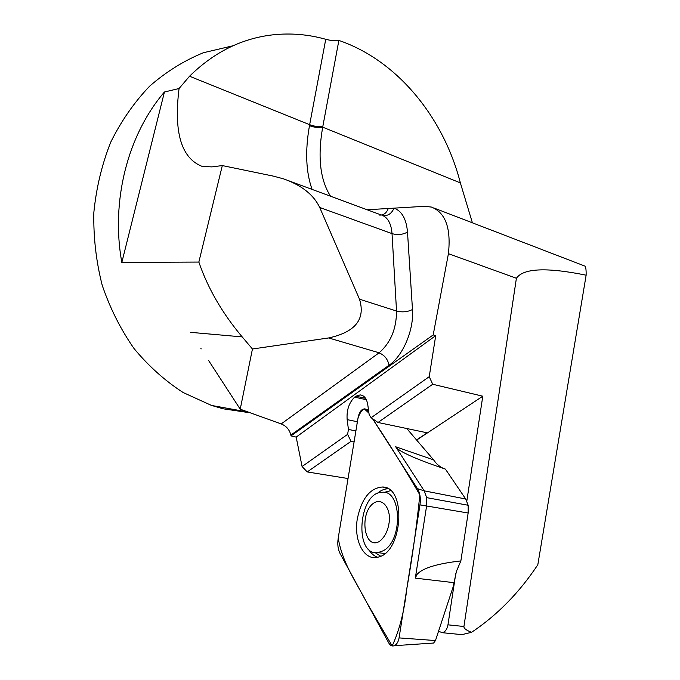 <?xml version="1.0" encoding="UTF-8"?>
<svg xmlns="http://www.w3.org/2000/svg" width="680" height="680" viewBox="0 0 680 680"><rect width="100%" height="100%" fill="white"/><g stroke="black" fill="none" stroke-linecap="round" stroke-linejoin="round"><path stroke-width="1.02" d="M232.985 45.781L203.413 52.734C184.153 60.579 166.243 71.715 149.685 86.13C134.232 102.289 121.252 120.963 110.746 142.137C101.915 164.424 96.279 187.858 93.849 212.441C93.347 237.226 96.144 261.528 102.229 285.345C110.109 308.405 120.725 329.494 134.079 348.602C148.725 366.231 165.104 380.876 183.192 392.555L211.582 405.458L223.184 408.799L248.421 412.548M198.849 262.072C207.876 288.363 222.334 313.301 242.199 336.906L252.441 348.993L328.627 337.951C355.368 332.129 365.661 319.209 359.499 299.192L319.702 207.459C313.675 194.794 301.648 185.266 283.637 178.891L273.488 176.154L222.309 165.571L211.871 166.897L202.257 166.447C181.322 158.355 173.587 132.379 179.061 88.519L164.432 92.004C127.644 134.802 110.644 201.186 121.831 262.421L198.849 262.072L222.309 165.571M179.061 88.519L189.542 76.236C214.038 52.139 241.85 38.335 272.977 34.825C290.81 32.92 308.397 34.408 325.745 39.287L309.468 125.689C305.031 150.875 305.906 172.117 312.103 189.414M472.404 222.819L460.368 182.903C443.734 117.674 397.46 60.409 338.87 40.434C335.189 41.012 330.82 40.63 325.745 39.287M466.82 501.007L482.791 396.202L432.709 384.26L378.012 422.475L426.385 432.65L426.462 433.339L425.935 432.556M455.796 573.385L447.958 624.835C447.1 629.298 445.23 631.924 442.357 632.706L438.54 631.252M432.709 384.26L429.225 376.686L435.727 335.614L433.194 334.934L448.417 253.666L516.4 278.273L463.93 626.484C463.735 628.362 466.285 630.309 471.571 632.315C497.284 615.102 519.367 592.577 537.821 564.748L586.135 275.188C586.254 269.042 585.675 265.948 584.4 265.905L434.12 208.089M459.068 634.355L461.881 634.635L471.571 632.315M448.417 253.666C451.171 228.208 445.527 212.679 431.477 207.077L424.651 206.312L367.124 209.763M516.4 278.273C523.345 268.192 546.592 267.163 586.135 275.188M328.627 337.943L379.125 352.793L281.197 423.929C286.229 425.918 289.459 429.624 290.87 435.047L291.014 435.888L296.174 437.104L302.09 466.531L307.232 471.937L348.041 478.533M281.197 423.929L240.227 409.19L208.59 360.485M291.014 435.888L433.194 334.934M378.012 422.475L371.127 417.741L429.225 376.686L371.127 417.741L369.172 414.698L367.778 404.77C366.724 398.616 364.191 395.335 360.188 394.91L355.895 396.194L365.568 398.344M354.076 441.949L351.016 441.346L347.616 434.358L348.432 429.428L347.149 419.62C346.486 410.252 348.976 402.755 354.62 397.128L366.341 399.729M354.62 397.128L355.895 396.194M348.432 429.428L355.895 430.95M347.616 434.358L302.09 466.531L347.616 434.358M482.791 396.202L416.763 439.986M416.636 439.85L426.462 433.339M351.016 441.346L307.232 471.937M121.831 262.421L164.432 92.004M338.87 40.434L322.694 127.16C317.483 156.842 320.101 179.869 330.548 196.239M240.227 409.19L252.441 348.993M319.702 207.459L392.028 233.623C391.229 223.618 387.863 217.481 381.93 215.203C387.294 216.487 391.332 214.132 394.043 208.148C401.88 211.038 406.368 219.011 407.499 232.058L412.479 309.51C414.086 329.587 403.096 355.657 389.147 365.185L290.87 435.047M296.174 437.104L435.727 335.614M379.491 541.39C385.441 536.656 388.79 529.134 389.546 518.798C389.291 506.013 381.786 498.406 374.187 502.8C358.853 512.21 363.834 550.758 379.491 541.39M383.256 550.758C403.214 540.54 401.71 489.362 381.999 492.303C358.428 492.175 353.719 556.265 377.91 552.619L383.256 550.758M444.065 468.639C439.969 467.041 436.483 464.125 433.619 459.892L406.759 428.527M465.698 499.001L445.4 469.089C420.333 460.666 404.515 453.993 397.953 449.046L395.683 446.769L424.209 490.841L465.698 499.001L468.163 505.257L468.146 513.017L460.862 560.932C436.721 563.66 422.042 568.259 416.832 574.711L415.319 578.144L426.606 505.988L468.146 513.017M432.846 643.093L433.594 643.042L435.481 640.552L453.092 587.027L456.458 571.234L460.862 560.932M368.959 413.168L367.276 410.558L365.1 408.884C361.777 408.791 359.474 411.519 358.181 417.061L338.215 538.092C337.305 544.17 337.926 549.321 340.094 553.571L388.858 643.135C390.32 645.626 392.148 646.485 394.332 645.694C396.754 644.504 398.335 641.903 399.075 637.899L419.976 504.858C420.886 498.338 420.045 492.94 417.46 488.656L372.504 418.693C387.923 441.677 403.699 467.058 419.841 494.844C416.729 525.7 412.377 556.996 406.801 588.752C404.337 611.141 399.457 630.207 392.173 645.932L367.2 603.347C355.954 581.655 342.533 563.406 338.215 538.092L356.932 424.643C357.552 417.061 359.983 411.782 364.225 408.816L368.951 413.151M357.391 518.449C353.447 540.022 363.834 560.932 377.587 557.226C402.875 553.299 406.988 486.31 382.347 487.008C369.979 488.096 361.666 498.576 357.391 518.449M417.46 488.656L424.209 490.841L426.64 497.633L426.606 505.988L419.976 504.858M426.64 497.633L468.163 505.257M242.199 336.906L190.417 332.325M447.958 624.835L463.93 626.484M347.149 419.62L357.408 421.753M309.468 125.689C314.525 127.5 318.937 127.984 322.694 127.16L460.368 182.903M189.542 76.236L309.655 124.695C314.712 126.514 319.115 127.032 322.864 126.251M359.499 299.192L396.534 311.041C396.466 328.831 390.66 342.754 379.125 352.793M407.499 232.058C402.789 234.702 397.63 235.221 392.028 233.623L396.534 311.041C402.296 312.486 407.609 311.975 412.479 309.51M379.644 215.093C383.716 215.186 386.589 212.993 388.263 208.496M379.024 352.869C384.455 355.028 387.796 359.159 389.045 365.253M367.276 410.558L368.662 411.06M433.619 459.892L395.683 446.769M453.764 582.641L415.319 578.144M399.075 637.899L435.481 640.552M387.974 488.767C384.175 488.869 380.502 490.518 376.975 493.688M368.458 549.1C370.889 553.256 373.915 555.968 377.527 557.243M390.575 490.688L384.166 492.405M374.969 552.551L380.613 556.181M246.415 411.74L211.582 405.458M442.357 632.706L461.881 634.635M360.188 394.91L362.219 395.361M201.195 348.899L200.889 348.432M288.609 180.727L381.344 215.016M384.769 553.571L377.91 552.619M368.534 410.184L365.84 409.164M433.95 643.016L394.332 645.694M387.005 488.257L382.347 487.008"/></g></svg>
